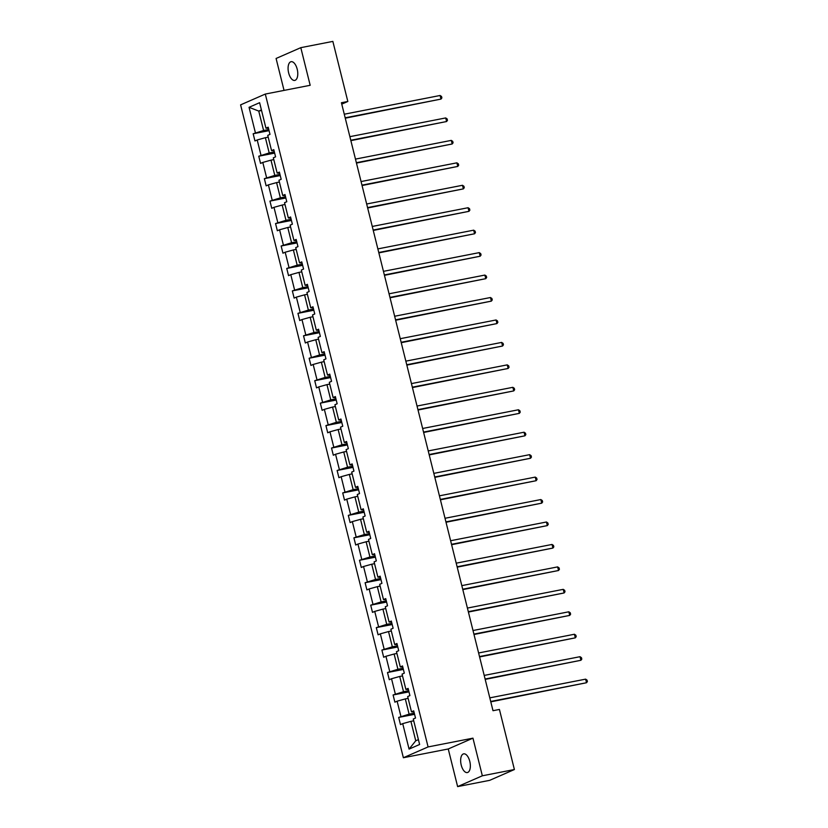<?xml version="1.0" encoding="UTF-8"?>
<svg xmlns="http://www.w3.org/2000/svg" width="828" height="828" viewBox="0 0 828 828"><rect width="100%" height="100%" fill="white"/><g stroke="black" fill="none" stroke-linecap="round" stroke-linejoin="round"><path stroke-width="1.24" d="M469.776 761.336A9.532 4.575 -101.1 0 0 463.67 753.853A9.532 4.575 -101.1 0 0 461.227 765.082A9.532 4.575 -101.1 0 0 467.323 772.565A9.532 4.575 -101.1 0 0 469.776 761.336M297.2 69.179A9.532 4.575 -101.1 0 0 291.094 61.696A9.532 4.575 -101.1 0 0 288.651 72.926A9.532 4.575 -101.1 0 0 294.758 80.409A9.532 4.575 -101.1 0 0 297.2 69.179M457.625 786.6L482.341 775.795L472.954 738.162L448.248 748.967L457.625 786.6L489.679 780.338L514.395 769.533L499.419 709.451L493.002 710.703L341.415 102.734L347.832 101.482L332.856 41.4L300.802 47.662L276.086 58.467L284.045 90.397M448.248 748.967L403.371 757.734L240.596 104.866L265.302 94.061L428.086 746.928L403.371 757.734M482.341 775.795L514.395 769.533M413.721 720.805L410.905 721.354L415.749 740.781L409.073 749.102L402.719 723.631L400.483 724.614L398.682 717.421L414.58 714.316M410.905 721.354L402.719 723.631M408.121 698.356L405.316 698.904L409.115 714.16L398.682 717.421M400.928 716.437L397.119 701.181L394.884 702.165L393.093 694.971L408.98 691.866M402.522 675.907L399.717 676.455L403.515 691.711L393.093 694.971M395.329 693.988L391.52 678.732L389.284 679.716L387.494 672.522L403.381 669.417M396.922 653.458L394.118 654.006L397.916 669.262L387.494 672.522M389.729 671.539L385.931 656.283L383.685 657.266L381.894 650.073L397.792 646.968M391.323 631.008L388.518 631.557L392.327 646.813L381.894 650.073M384.13 649.09L380.331 633.834L378.096 634.817L376.295 627.624L392.193 624.519M385.734 608.559L382.919 609.108L386.728 624.364L376.295 627.624M378.541 626.641L374.732 611.395L372.496 612.368L370.706 605.175L386.593 602.07M380.135 586.11L377.33 586.659L381.128 601.915L370.706 605.175M372.942 604.192L369.133 588.946L366.897 589.919L365.107 582.726L380.994 579.621M374.535 563.671L371.731 564.22L375.529 579.465L365.107 582.726M367.342 581.742L363.544 566.497L361.298 567.47L359.507 560.277L375.394 557.172M368.936 541.222L366.131 541.771L369.94 557.016L359.507 560.277M361.743 559.304L357.944 544.048L355.709 545.021L353.908 537.827L369.805 534.722M363.347 518.773L360.532 519.322L364.341 534.567L353.908 537.827M356.144 536.855L352.345 521.599L350.109 522.571L348.319 515.378L364.206 512.273M357.748 496.324L354.943 496.872L358.741 512.128L348.319 515.378M350.554 514.405L346.746 499.149L344.51 500.133L342.72 492.929L358.607 489.824M352.148 473.875L349.344 474.423L353.142 489.679L342.72 492.929M344.955 491.956L341.146 476.7L338.911 477.684L337.12 470.48L353.007 467.375M346.549 451.426L343.744 451.974L347.543 467.23L337.12 470.48M339.356 469.507L335.557 454.251L333.322 455.234L331.521 448.041L347.418 444.936M340.96 428.976L338.145 429.525L341.954 444.781L331.521 448.041M333.756 447.058L329.958 431.802L327.722 432.785L325.921 425.592L341.819 422.487M335.361 406.527L332.546 407.076L336.354 422.332L325.921 425.592M328.167 424.609L324.359 409.353L322.123 410.336L320.332 403.143L336.22 400.038M329.761 384.078L326.956 384.627L330.755 399.883L320.332 403.143M322.568 402.16L318.759 386.904L316.524 387.887L314.733 380.694L330.62 377.589M324.162 361.629L321.357 362.178L325.156 377.433L314.733 380.694M316.969 379.71L313.17 364.455L310.924 365.438L309.134 358.245L325.031 355.14M318.563 339.18L315.758 339.728L319.567 354.984L309.134 358.245M311.369 357.261L307.571 342.016L305.335 342.989L303.534 335.795L319.432 332.69M312.974 316.731L310.158 317.279L313.967 332.535L303.534 335.795M305.78 334.812L301.972 319.567L299.736 320.539L297.945 313.346L313.833 310.241M307.374 294.292L304.569 294.84L308.368 310.086L297.945 313.346M300.181 312.363L296.372 297.117L294.137 298.09L292.346 290.897L308.233 287.792M301.775 271.843L298.97 272.391L302.769 287.637L292.346 290.897M294.582 289.924L290.783 274.668L288.537 275.641L286.747 268.448L302.634 265.343M296.176 249.394L293.371 249.942L297.18 265.188L286.747 268.448M288.982 267.475L285.184 252.219L282.948 253.192L281.147 245.999L297.045 242.894M290.587 226.944L287.771 227.493L291.58 242.749L281.147 245.999M283.383 245.026L279.585 229.77L277.349 230.753L275.548 223.55L291.446 220.445M284.987 204.495L282.182 205.044L285.981 220.3L275.548 223.55M277.794 222.577L273.985 207.321L271.75 208.304L269.959 201.1L285.846 197.995M279.388 182.046L276.583 182.595L280.381 197.851L269.959 201.1M272.195 200.128L268.386 184.872L266.15 185.855L264.36 178.662L280.247 175.557M273.789 159.597L270.984 160.146L274.782 175.401L264.36 178.662M266.595 177.678L262.797 162.423L260.551 163.406L258.76 156.213L274.658 153.108M268.2 137.148L265.384 137.696L269.193 152.952L258.76 156.213M260.996 155.229L257.197 139.973L254.962 140.957L253.161 133.763L269.059 130.658M261.555 110.528L258.75 111.076L263.594 130.503L253.161 133.763M255.407 132.78L249.052 107.309L259.609 102.693L265.954 128.164L268.189 127.191L269.99 134.384L267.744 135.357L271.553 150.613L273.789 149.64L275.579 156.834L273.344 157.806L277.152 173.062L279.388 172.089L281.178 179.283L278.943 180.256L282.741 195.511L284.987 194.528L286.778 201.732L284.542 202.705L288.341 217.961L290.576 216.977L292.377 224.181L290.142 225.154L293.94 240.41L296.176 239.427L297.976 246.62L295.731 247.603L299.539 262.859L301.775 261.876L303.565 269.069L301.33 270.052L305.139 285.308L307.374 284.325L309.165 291.518L306.929 292.501L310.728 307.757L312.963 306.774L314.764 313.967L312.529 314.95L316.327 330.206L318.563 329.223L320.364 336.416L318.118 337.4L321.926 352.645L324.162 351.672L325.953 358.866L323.717 359.849L327.526 375.094L329.761 374.121L331.552 381.315L329.316 382.298L333.115 397.543L335.361 396.571L337.151 403.764L334.916 404.737L338.714 419.993L340.95 419.02L342.751 426.213L340.505 427.186L344.313 442.442L346.549 441.469L348.34 448.662L346.104 449.635L349.913 464.891L352.148 463.908L353.939 471.111L351.703 472.084L355.502 487.34L357.748 486.357L359.538 493.56L357.303 494.533L361.101 509.789L363.337 508.806L365.138 515.999L362.902 516.982L366.7 532.238L368.936 531.255L370.737 538.448L368.491 539.432L372.3 554.688L374.535 553.704L376.326 560.898L374.09 561.881L377.899 577.137L380.135 576.153L381.925 583.347L379.69 584.33L383.488 599.586L385.734 598.603L387.525 605.796L385.289 606.779L389.088 622.025L391.323 621.052L393.124 628.245L390.878 629.228L394.687 644.474L396.922 643.501L398.713 650.694L396.477 651.677L400.286 666.923L402.522 665.95L404.312 673.143L402.077 674.116L405.875 689.372L408.121 688.399L409.912 695.592L407.676 696.565L411.475 711.821L413.71 710.848L415.511 718.042L413.275 719.014L419.62 744.486L409.073 749.102M414 711.997L411.475 711.821M414.29 713.146L409.115 714.16M405.316 698.904L397.119 701.181M408.401 689.548L405.875 689.372M408.69 690.697L403.515 691.711M399.717 676.455L391.52 678.732M402.812 667.099L400.286 666.923M403.091 668.248L397.916 669.262M394.118 654.006L385.931 656.283M397.212 644.65L394.687 644.474M397.502 645.799L392.327 646.813M388.518 631.557L380.331 633.834M391.613 622.201L389.088 622.025M391.903 623.349L386.728 624.364M382.919 609.108L374.732 611.395M386.014 599.751L383.488 599.586M386.303 600.911L381.128 601.915M377.33 586.659L369.133 588.946M380.414 577.302L377.899 577.137M380.704 578.461L375.529 579.465M371.731 564.22L363.544 566.497M374.825 554.853L372.3 554.688M375.105 556.012L369.94 557.016M366.131 541.771L357.944 544.048M369.226 532.404L366.7 532.238M369.516 533.563L364.341 534.567M360.532 519.322L352.345 521.599M363.627 509.955L361.101 509.789M363.916 511.114L358.741 512.128M354.943 496.872L346.746 499.149M358.027 487.506L355.502 487.34M358.317 488.665L353.142 489.679M349.344 474.423L341.146 476.7M352.438 465.067L349.913 464.891M352.718 466.216L347.543 467.23M343.744 451.974L335.557 454.251M346.839 442.618L344.313 442.442M347.129 443.767L341.954 444.781M338.145 429.525L329.958 431.802M341.239 420.169L338.714 419.993M341.529 421.317L336.354 422.332M332.546 407.076L324.359 409.353M335.64 397.719L333.115 397.543M335.93 398.868L330.755 399.883M326.956 384.627L318.759 386.904M330.041 375.27L327.526 375.094M330.331 376.419L325.156 377.433M321.357 362.178L313.17 364.455M324.452 352.821L321.926 352.645M324.742 353.97L319.567 354.984M315.758 339.728L307.571 342.016M318.852 330.372L316.327 330.206M319.142 331.531L313.967 332.535M310.158 317.279L301.972 319.567M313.253 307.923L310.728 307.757M313.543 309.082L308.368 310.086M304.569 294.84L296.372 297.117M307.654 285.474L305.139 285.308M307.944 286.633L302.769 287.637M298.97 272.391L290.783 274.668M302.065 263.025L299.539 262.859M302.344 264.184L297.18 265.188M293.371 249.942L285.184 252.219M296.465 240.575L293.94 240.41M296.755 241.735L291.58 242.749M287.771 227.493L279.585 229.77M290.866 218.126L288.341 217.961M291.156 219.285L285.981 220.3M282.182 205.044L273.985 207.321M285.267 195.687L282.741 195.511M285.556 196.836L280.381 197.851M276.583 182.595L268.386 184.872M279.678 173.238L277.152 173.062M279.957 174.387L274.782 175.401M270.984 160.146L262.797 162.423M274.078 150.789L271.553 150.613M274.368 151.938L269.193 152.952M265.384 137.696L257.197 139.973M268.479 128.34L265.954 128.164M472.954 738.162L428.086 746.928M265.302 94.061L310.179 85.294L300.802 47.662M341.767 104.131L347.832 101.482M415.749 740.781L418.409 739.621M268.769 129.489L263.594 130.503M261.4 109.917L258.75 111.076L249.052 107.309M345.276 118.187L440.993 99.091L345.183 117.804M440.092 95.489L441.531 96.462L441.883 97.901L440.993 99.091L440.092 95.489L344.282 114.212M350.875 140.636L446.592 121.53L350.772 140.253M445.692 117.938L447.13 118.911L447.482 120.35L446.592 121.53L445.692 117.938L349.882 136.661M356.464 163.085L452.181 143.979L356.371 162.702M451.291 140.387L452.719 141.36L453.082 142.799L452.181 143.979L451.291 140.387L355.471 159.1M362.064 185.534L457.78 166.428L361.971 185.151M456.88 162.837L458.319 163.809L458.681 165.248L457.78 166.428L456.88 162.837L361.07 181.549M367.663 207.983L463.38 188.877L367.57 207.6M462.479 185.286L463.918 186.259L464.28 187.697L463.38 188.877L462.479 185.286L366.669 203.998M373.262 230.432L468.979 211.326L373.159 230.049M468.079 207.724L469.517 208.697L469.869 210.146L468.979 211.326L468.079 207.724L372.269 226.448M378.851 252.882L474.568 233.775L378.758 252.499M473.678 230.174L475.106 231.147L475.469 232.585L474.568 233.775L473.678 230.174L377.868 248.897M384.451 275.331L480.168 256.225L384.358 274.948M479.277 252.623L480.706 253.596L481.068 255.034L480.168 256.225L479.277 252.623L383.457 271.346M390.05 297.78L485.767 278.674L389.957 297.397M484.866 275.072L486.305 276.045L486.667 277.483L485.767 278.674L484.866 275.072L389.056 293.795M395.649 320.229L491.366 301.123L395.556 319.836M490.466 297.521L491.904 298.494L492.256 299.933L491.366 301.123L490.466 297.521L394.656 316.244M401.249 342.678L496.955 323.572L401.145 342.285M496.065 319.97L497.493 320.943L497.856 322.382L496.955 323.572L496.065 319.97L400.255 338.693M406.838 365.117L502.555 346.021L406.745 364.734M501.664 342.419L503.093 343.392L503.455 344.831L502.555 346.021L501.664 342.419L405.844 361.143M412.437 387.566L508.154 368.46L412.344 387.183M507.253 364.869L508.692 365.841L509.054 367.28L508.154 368.46L507.253 364.869L411.444 383.592M418.036 410.015L513.753 390.909L417.943 409.632M512.853 387.318L514.291 388.291L514.643 389.729L513.753 390.909L512.853 387.318L417.043 406.041M423.636 432.464L519.353 413.358L423.532 432.081M518.452 409.767L519.891 410.74L520.243 412.178L519.353 413.358L518.452 409.767L422.642 428.48M429.225 454.914L524.942 435.807L429.132 454.531M524.052 432.216L525.48 433.189L525.842 434.628L524.942 435.807L524.052 432.216L428.231 450.929M434.824 477.363L530.541 458.257L434.731 476.98M529.641 454.665L531.079 455.638L531.441 457.077L530.541 458.257L529.641 454.665L433.831 473.378M440.424 499.812L536.14 480.706L440.33 499.429M535.24 477.104L536.679 478.077L537.041 479.515L536.14 480.706L535.24 477.104L439.43 495.827M446.023 522.261L541.74 503.155L445.919 521.878M540.839 499.553L542.278 500.526L542.63 501.965L541.74 503.155L540.839 499.553L445.029 518.276M451.612 544.71L547.329 525.604L451.519 544.327M546.439 522.002L547.867 522.975L548.229 524.414L547.329 525.604L546.439 522.002L450.629 540.725M457.211 567.159L552.928 548.053L457.118 566.776M552.038 544.451L553.466 545.424L553.828 546.863L552.928 548.053L552.038 544.451L456.218 563.175M462.811 589.608L558.527 570.502L462.717 589.215M557.627 566.901L559.066 567.873L559.428 569.312L558.527 570.502L557.627 566.901L461.817 585.624M468.41 612.058L564.127 592.951L468.317 611.664M563.226 589.35L564.665 590.323L565.017 591.761L564.127 592.951L563.226 589.35L467.416 608.073M474.009 634.496L569.726 615.401L473.906 634.113M568.826 611.799L570.254 612.772L570.616 614.21L569.726 615.401L568.826 611.799L473.016 630.522M479.598 656.946L575.315 637.839L479.505 656.563M574.425 634.248L575.853 635.221L576.216 636.66L575.315 637.839L574.425 634.248L478.605 652.971M485.198 679.395L580.914 660.289L485.104 679.012M580.014 656.697L581.453 657.67L581.815 659.109L580.914 660.289L580.014 656.697L484.204 675.42M490.797 701.844L586.514 682.738L490.704 701.461M585.613 679.146L587.052 680.119L587.404 681.558L586.514 682.738L585.613 679.146L489.803 697.859"/></g></svg>
